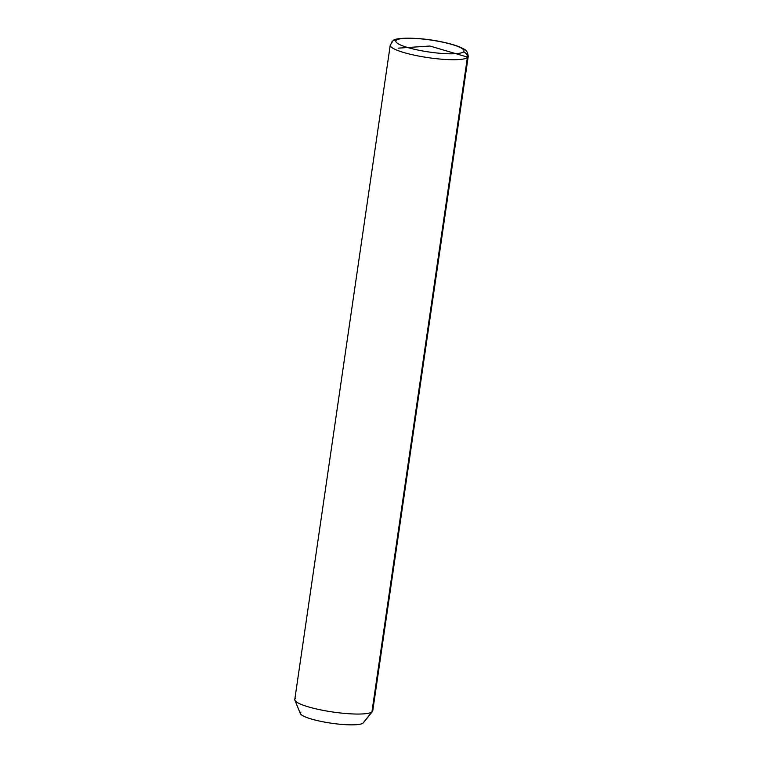 <?xml version="1.0" encoding="UTF-8"?>
<svg xmlns="http://www.w3.org/2000/svg" width="763" height="763" viewBox="0 0 763 763"><rect width="100%" height="100%" fill="white"/><g stroke="black" fill="none" stroke-linecap="round" stroke-linejoin="round"><path stroke-width="1.14" d="M393.031 40.801C394.261 37.292 419.898 36.986 442.721 42.079C452.507 44.168 459.517 46.467 463.732 48.985C466.393 49.996 467.881 52.504 468.215 56.51L372.754 710.849A39.39 6.905 -171.7 0 1 371.915 712.003L362.94 723.19A32.008 5.618 -171.7 0 1 329.854 722.99A32.008 5.618 -171.7 0 1 300.364 713.605L294.89 700.205A39.39 6.905 8.3 0 0 331.19 711.765A39.39 6.905 8.3 0 0 371.915 712.003A39.39 6.905 8.3 0 0 372.439 711.526L363.369 722.79A32.008 5.618 -171.7 0 1 362.94 723.19L371.915 712.003A39.39 6.905 -171.7 0 1 329.196 711.45A39.39 6.905 -171.7 0 1 294.785 699.48L390.246 45.141A39.39 6.905 8.3 0 0 424.648 57.111A39.39 6.905 8.3 0 0 467.366 57.664L371.915 712.003L467.366 57.664A39.39 6.905 8.3 0 0 468.215 56.51A39.39 6.905 -171.7 0 1 467.366 57.664A4.921 4.769 -125 0 0 463.303 52.018A34.469 6.047 -171.7 0 1 422.826 50.997A34.469 6.047 -171.7 0 1 396.56 40.038A34.469 6.047 -171.7 0 1 437.037 41.059A34.469 6.047 -171.7 0 1 463.303 52.018A34.469 6.047 8.3 0 0 437.037 41.059A34.469 6.047 8.3 0 0 396.56 40.038A4.921 4.769 -125 0 0 391.085 43.977A39.39 6.905 8.3 0 0 390.246 45.141L393.031 40.801A4.921 4.769 55 0 1 396.56 40.038A34.469 6.047 8.3 0 0 422.826 50.997A34.469 6.047 8.3 0 0 463.303 52.018A4.921 4.769 55 0 1 467.366 57.664A39.39 6.905 -171.7 0 1 424.648 57.111A39.39 6.905 -171.7 0 1 390.246 45.141M295.634 698.317A39.39 6.905 8.3 0 0 294.89 700.205M300.965 712.07A32.008 5.618 8.3 0 0 325.353 722.237A32.008 5.618 8.3 0 0 362.94 723.19M398.162 48.155L429.931 46.028L466.899 56.939"/></g></svg>
